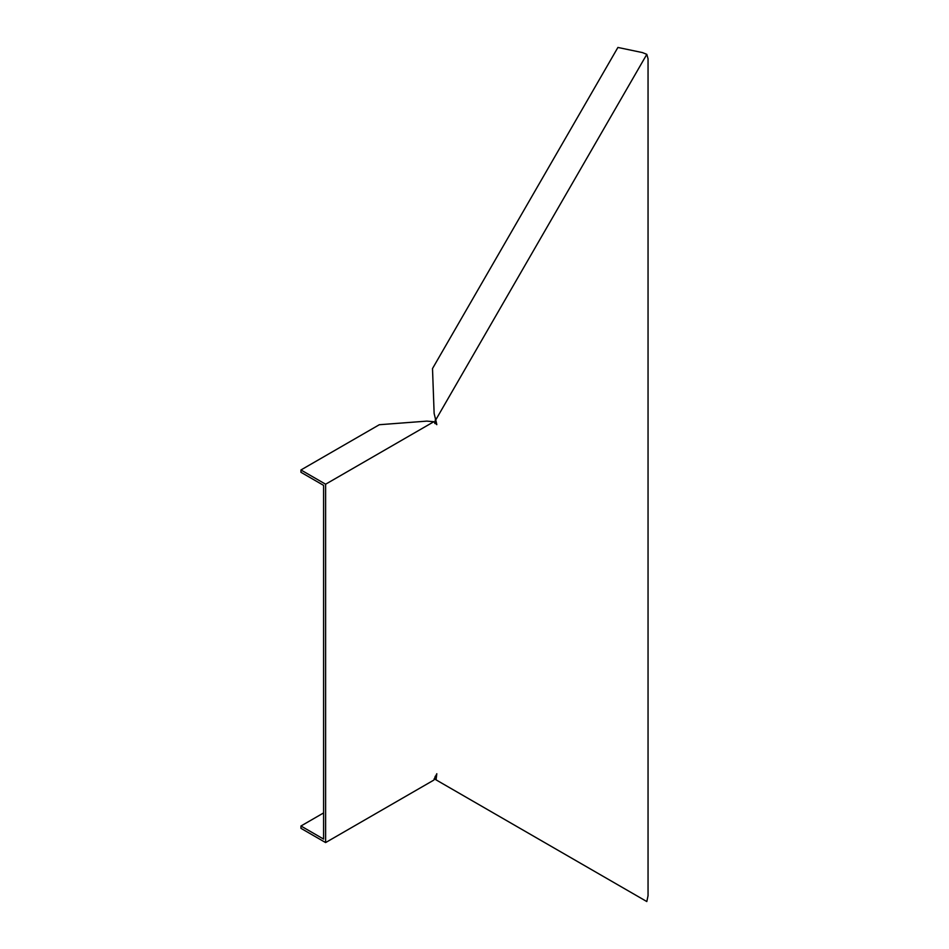 <?xml version="1.0" encoding="UTF-8"?>
<svg xmlns="http://www.w3.org/2000/svg" width="949" height="949" viewBox="0 0 949 949"><rect width="100%" height="100%" fill="white"/><g stroke="black" fill="none" stroke-linecap="round" stroke-linejoin="round"><path stroke-width="1.42" d="M434.132 778.749L646.815 901.55L648.048 895.678L648.048 58.779L646.815 54.342L642.449 52.586L617.906 47.45L432.507 368.568L434.132 413.42L435.472 419.043L434.796 423.503M323.597 812.925L300.952 826.01L323.597 839.082L323.597 485.378L300.952 472.294L300.952 469.969L379.315 424.725L426.836 421.119L433.835 421.724L325.614 484.215L325.614 842.57L433.835 780.09L436.813 773.72L436.054 779.864M435.33 417.916L436.813 424.666L433.835 421.724M300.952 469.969L325.614 484.215M436.054 419.387L646.815 54.342M300.952 826.01L300.952 828.335L325.614 842.57M434.844 777.516L435.318 776.152"/></g></svg>
